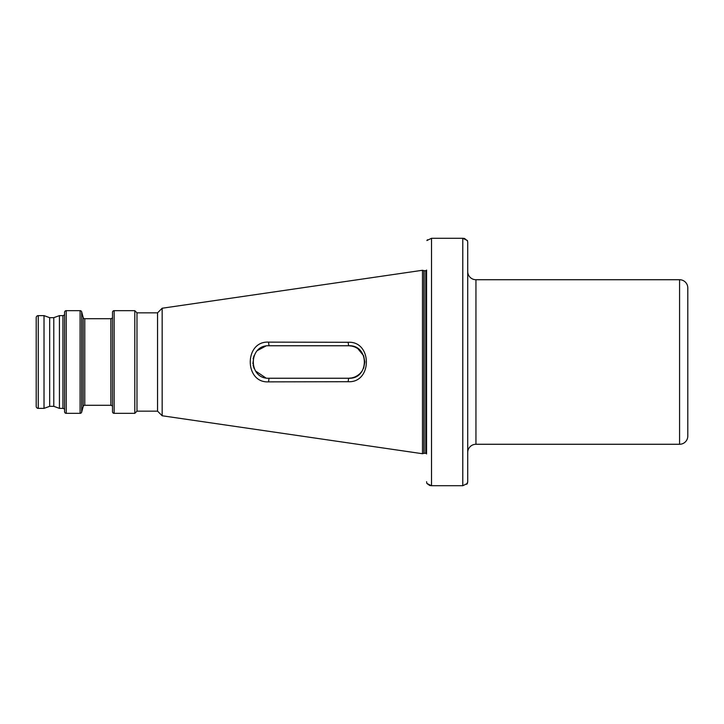 <?xml version="1.0" encoding="UTF-8"?>
<svg xmlns="http://www.w3.org/2000/svg" width="724" height="724" viewBox="0 0 724 724"><rect width="100%" height="100%" fill="white"/><g stroke="black" fill="none" stroke-linecap="round" stroke-linejoin="round"><path stroke-width="1.09" d="M679.574 444.274L679.574 279.726A8.226 8.226 0 0 1 687.8 287.953L687.8 436.047A8.226 8.226 0 0 1 679.574 444.274L475.949 444.274A8.226 8.226 0 0 0 467.722 452.5L467.722 271.5A8.226 8.226 0 0 0 475.949 279.726L475.949 444.274M351.828 377.928L354.86 377.005M357.403 375.675L360.099 373.512M363.638 368.235L364.878 361.982L363.611 355.701M362.091 352.905L360.136 350.525M357.638 348.479L354.851 346.986M352.099 346.126L348.859 345.755M49.666 317.673L49.666 406.327L53.784 406.327L53.784 317.673L49.666 317.673L44.019 315.619L38.254 315.619A2.054 2.054 0 0 0 36.2 317.673L36.2 406.327A2.054 2.054 0 0 0 38.254 408.381L38.254 315.619M53.784 406.327L59.431 408.381L59.431 315.619L53.784 317.673M59.431 408.381L62.943 408.381L62.943 315.619L59.431 315.619M62.943 408.381A1.647 1.647 0 0 1 64.581 410.028M62.943 315.619A1.647 1.647 0 0 0 64.581 313.972M66.228 310.659A1.647 1.647 0 0 0 64.581 312.306L64.581 411.694A1.647 1.647 0 0 0 66.228 413.341L66.228 310.659L80.093 310.659A1.647 1.647 0 0 1 81.676 311.881L83.179 317.483A1.647 1.647 0 0 0 84.771 318.705L110.862 318.705A1.647 1.647 0 0 0 112.51 317.058M112.51 406.942A1.647 1.647 0 0 0 110.862 405.295L84.771 405.295A1.647 1.647 0 0 0 83.179 406.517L81.676 412.119A1.647 1.647 0 0 1 80.093 413.341L66.228 413.341M114.157 310.659A1.647 1.647 0 0 0 112.51 312.306L112.51 411.694A1.647 1.647 0 0 0 114.157 413.341L114.157 310.659L134.8 310.659L134.8 413.341L114.157 413.341M136.981 312.84L157.551 312.84L157.551 411.16L136.981 411.16L136.981 312.84L134.8 310.659M136.981 411.16L134.8 413.341M157.551 411.16L162.158 415.766L162.158 308.234L422.472 270.278L422.472 453.722L162.158 415.766M157.551 312.84L162.158 308.234M348.135 342.28C372.408 340.886 372.48 383.059 348.135 381.72L268.532 381.865C244.205 383.195 244.151 340.823 268.532 342.135L348.135 342.28L348.633 345.755L269.029 345.755C248.061 344.724 248.106 379.295 269.029 378.245L348.633 378.245C369.584 379.367 369.53 344.597 348.633 345.755M422.472 453.722L423.902 453.342L423.902 270.658L422.472 270.278M423.902 453.342A0.824 0.824 0 0 1 424.11 453.315L424.11 270.686A0.824 0.824 0 0 1 423.902 270.658M424.11 453.315L425.757 453.315L425.757 270.686L424.11 270.686M679.574 279.726L475.949 279.726M49.666 406.327L44.019 408.381L44.019 315.619M44.019 408.381L38.254 408.381M425.757 453.315A0.824 0.824 0 0 1 426.563 453.939L426.581 270.061A0.824 0.824 0 0 1 425.757 270.686M262.731 347.022L265.771 346.081L257.608 350.443M254.043 355.728L253.101 358.796M252.866 363.665L254.061 355.674M265.835 377.928L255.491 370.978M254.079 368.362L253.101 365.213M429.667 485.469L426.879 483.46L431.522 485.723L462.781 485.723L467.423 483.46L467.722 481.704L467.722 242.296L467.423 240.54L462.781 238.277L431.522 238.277L426.879 240.54L427.486 239.725M467.722 452.5L467.722 481.704L466.817 484.275M426.879 483.46L426.581 481.704L426.879 483.46M467.722 242.296L467.722 271.5M462.817 238.277L464.446 238.477M464.636 238.531L467.55 240.965M431.522 238.277L431.522 485.723L429.857 485.523M351.81 346.063L354.914 347.013M357.783 348.579L363.602 355.692M362.136 371.032L360.027 373.575M358 375.276L354.878 376.996M351.873 377.919L348.633 378.245L348.135 381.72M269.029 345.755L268.532 342.135M269.029 378.245L268.532 381.865M80.093 413.341L80.093 310.659M81.676 412.119L81.676 311.881M83.179 406.517L83.179 317.483M110.862 405.295L110.862 318.705M84.771 405.295L84.771 318.705M462.781 485.723L462.781 238.277"/></g></svg>

